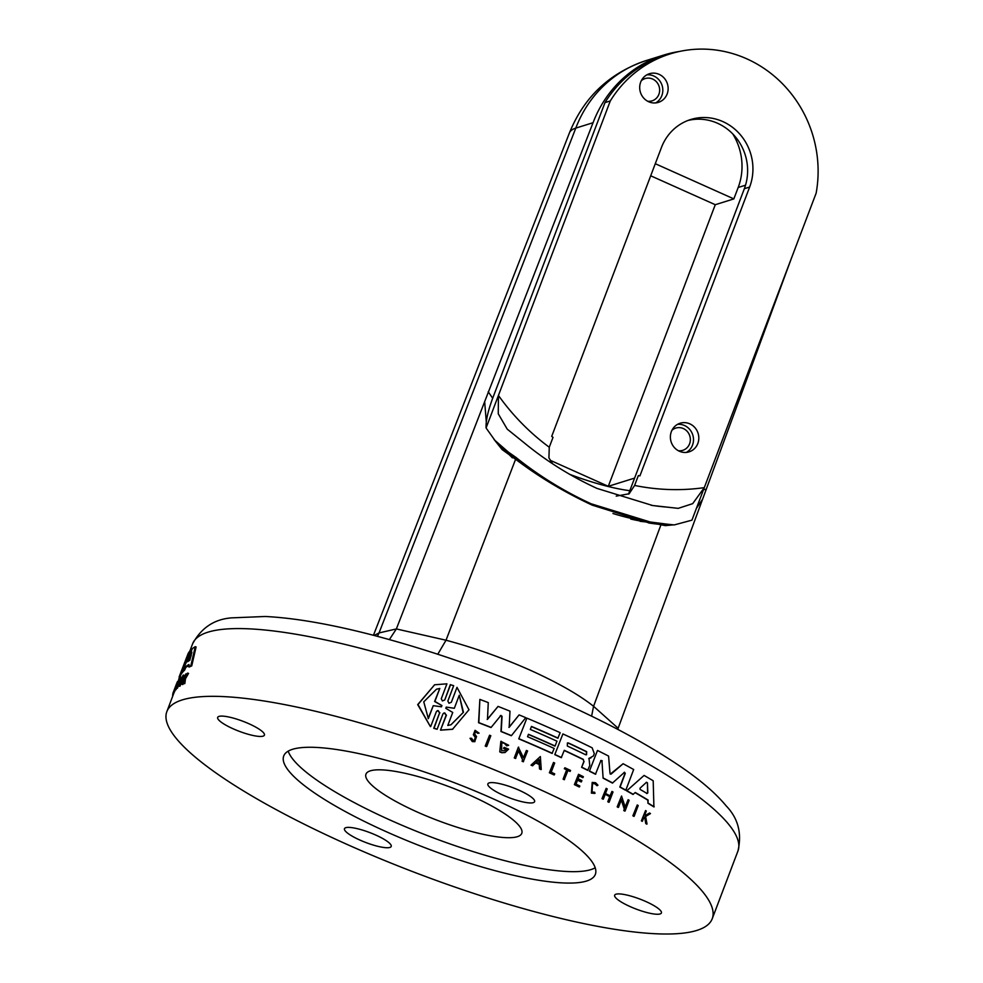 <?xml version="1.0" encoding="UTF-8"?>
<svg xmlns="http://www.w3.org/2000/svg" width="983" height="983" viewBox="0 0 983 983"><rect width="100%" height="100%" fill="white"/><g stroke="black" fill="none" stroke-linecap="round" stroke-linejoin="round"><path stroke-width="1.47" d="M648.633 522.956A264.022 248.871 72.7 0 0 658.131 524.209L649.702 523.128L592.159 505.127C565.594 492.729 541.338 478.377 519.417 462.084L502.116 449.575L493.908 439.254M417.32 812.056A83.346 17.805 20.8 0 1 365.959 774.162A83.346 17.805 20.8 0 1 470.427 795.468A83.346 17.805 20.8 0 1 521.776 833.351A83.346 17.805 20.8 0 1 417.32 812.056M673.122 524.873L665.356 525.622L658.131 524.209M634.146 816.283L633.851 816.369A291.693 62.322 -159.2 0 0 632.88 815.792L637.242 804.966A292.529 62.507 20.8 0 1 638.225 805.544L634.146 816.283A292.529 62.507 -159.2 0 0 633.163 815.706L637.242 804.966M554.326 774.85L554.056 774.936A291.693 62.322 -159.2 0 0 549.362 772.773L553.515 762.476A292.529 62.507 20.8 0 1 554.682 763.017L551.193 772.208A292.529 62.507 -159.2 0 1 554.707 773.842L554.326 774.85A292.529 62.507 -159.2 0 0 549.632 772.687L553.515 762.476M570.226 771.323A292.529 62.507 -159.2 0 0 568.039 770.279L564.23 779.716A291.693 62.322 -159.2 0 0 563.099 779.175L566.65 769.824A291.693 62.322 -159.2 0 0 564.303 768.718L564.893 767.772A292.529 62.507 20.8 0 1 570.545 770.451L569.956 771.397A291.693 62.322 -159.2 0 0 567.977 770.463M594.961 793.392L591.68 793.048L592.196 782.419L591.41 793.134L594.961 793.392L594.69 792.261L592.073 791.991L592.491 783.537L595.194 783.783L597.062 785.724L594.924 783.869M645.266 815.509L649.566 813.015A292.529 62.507 20.8 0 1 650.476 813.58L645.634 816.492L647.011 824.049A292.529 62.507 -159.2 0 0 646.077 823.471L644.909 816.922L643.779 817.61L642.403 821.223A292.529 62.507 -159.2 0 0 641.678 820.78L645.561 810.57A292.529 62.507 -159.2 0 1 646.286 811.012L644.787 814.956A292.529 62.507 -159.2 0 1 645.561 815.423L649.566 813.015M647.011 824.049L646.703 824.135A291.693 62.322 -159.2 0 0 645.782 823.557L644.615 817.02M642.403 821.223L642.108 821.309A291.693 62.322 -159.2 0 0 641.383 820.866L645.561 810.57M577.525 780.158A291.693 62.322 -159.2 0 1 581.137 781.94L581.408 781.854A292.529 62.507 -159.2 0 0 577.586 779.974L576.013 784.127A292.529 62.507 20.8 0 1 579.835 786.007L579.22 786.99A291.693 62.322 -159.2 0 0 574.391 784.618L578.532 774.321A292.529 62.507 20.8 0 1 583.361 776.693L582.772 777.639A291.693 62.322 -159.2 0 0 579.159 775.857M603.341 799.118L603.071 799.204A291.693 62.322 -159.2 0 0 602.001 798.638L606.167 788.341A292.529 62.507 -159.2 0 1 607.224 788.907L605.491 793.453A292.529 62.507 20.8 0 1 610.234 795.984L611.954 791.426A292.529 62.507 20.8 0 1 613.011 791.991L609.128 802.202A292.529 62.507 -159.2 0 0 608.084 801.649L610.001 796.586A292.529 62.507 -159.2 0 0 605.258 794.055L603.341 799.118A292.529 62.507 -159.2 0 0 602.284 798.552L606.167 788.341M610.025 795.874L611.954 791.426M609.128 802.202L608.846 802.3A291.693 62.322 -159.2 0 0 607.801 801.735L609.73 796.672A291.693 62.322 -159.2 0 0 605.184 794.252M625.151 806.908L628.137 799.72A292.529 62.507 20.8 0 1 629.132 800.285L625.053 811.024A292.529 62.507 -159.2 0 0 624.058 810.459L624.586 809.058L621.453 799.56L618.491 807.338A292.529 62.507 -159.2 0 0 617.471 806.76L621.551 796.021L625.262 807.264L628.137 799.72M625.053 811.024L624.77 811.11A291.693 62.322 -159.2 0 0 623.763 810.545L624.303 809.144L621.17 799.646M618.491 807.338L618.221 807.424A291.693 62.322 -159.2 0 0 617.189 806.859L621.551 796.021M647.834 800.162L648.129 800.064A292.529 62.507 -159.2 0 0 635.276 792.507L632.966 794.436A291.693 62.322 -159.2 0 0 626.687 790.873L644.074 775.427A292.529 62.507 20.8 0 1 653.191 780.785L653.904 806.92A291.693 62.322 -159.2 0 0 647.957 803.258L647.834 800.162A291.693 62.322 -159.2 0 0 635.104 792.654M589.001 758.372L589.788 765.462L587.699 770.34A291.693 62.322 -159.2 0 0 581.617 767.342L583.816 761.555L583.3 759.367A292.529 62.507 -159.2 0 0 564.291 750.312L561.281 757.647A291.693 62.322 -159.2 0 0 554.781 754.649L562.89 733.932A292.529 62.507 20.8 0 1 592.159 747.817L594.285 753.642L593.4 755.988L588.952 758.397M590.93 757.942L588.78 758.446M583.03 759.454A291.693 62.322 -159.2 0 0 564.23 750.496M610.246 774.149L623.111 763.73A292.529 62.507 20.8 0 1 633.679 769.529L625.839 790.16A292.529 62.507 -159.2 0 0 620.101 786.99L625.299 773.302L624.033 772.466M625.839 790.16L625.557 790.246A291.693 62.322 -159.2 0 0 619.818 787.076L625.016 773.388M624.537 772.245L612.421 783.082A291.693 62.322 -159.2 0 0 603.107 778.167L601.952 760.83L600.674 760.559M600.945 760.473L602.223 760.744L600.945 760.473L595.465 774.248A291.693 62.322 -159.2 0 0 589.395 771.188L597.504 750.459A292.529 62.507 20.8 0 1 608.588 756.087L609.976 773.203L611.426 773.953L610.517 774.063M558.098 738.135A292.529 62.507 -159.2 0 0 531.471 726.412L530.316 729.447A292.529 62.507 20.8 0 1 556.943 741.17L555.1 746.023A292.529 62.507 -159.2 0 0 528.473 734.301L527.552 736.722A292.529 62.507 20.8 0 1 554.179 748.444L552.065 753.408A291.693 62.322 -159.2 0 0 545.958 750.656A291.693 62.322 -159.2 0 0 518.778 738.86L526.888 718.143A292.529 62.507 20.8 0 1 560.175 732.691L557.84 738.221A291.693 62.322 -159.2 0 0 551.733 735.468A291.693 62.322 -159.2 0 0 531.41 726.584M555.1 746.023L554.842 746.109A291.693 62.322 -159.2 0 0 548.735 743.345A291.693 62.322 -159.2 0 0 528.412 734.461M539.212 764.491L539.79 768.841A292.529 62.507 20.8 0 1 541.24 769.492L540.969 769.566A291.693 62.322 -159.2 0 0 539.52 768.915L539.212 764.491A291.693 62.322 -159.2 0 0 535.698 762.931M532.479 786.142A291.693 62.322 20.8 0 1 712.22 918.761A291.693 62.322 20.8 0 1 346.594 844.2A291.693 62.322 20.8 0 1 166.852 711.594A291.693 62.322 20.8 0 1 532.479 786.142M539.483 764.418A292.529 62.507 -159.2 0 0 535.846 762.796L532.479 765.794A291.693 62.322 -159.2 0 0 531.017 765.143L540.355 756.541L541.24 769.492M478.561 722.714L478.832 722.628A292.529 62.507 20.8 0 1 491.144 727.408L490.873 727.494A291.693 62.322 -159.2 0 0 478.561 722.714L479.864 699.405A292.529 62.507 20.8 0 1 488.268 702.599L487.482 719.347L498.049 706.408A292.529 62.507 20.8 0 1 509.98 711.164L509.182 727.297L519.098 714.899A292.529 62.507 20.8 0 1 525.758 717.664L511.455 735.616A292.529 62.507 -159.2 0 0 501.219 731.438L502.055 716.251L500.286 715.747M487.199 719.433L498.049 706.408M508.911 727.383L519.098 714.899M511.455 735.616L511.185 735.689A291.693 62.322 -159.2 0 0 500.949 731.512L501.785 716.337M501.834 752.745L505.041 752.523L501.834 752.745A291.693 62.322 -159.2 0 0 499.757 751.897L500.863 741.354L508.69 745.274L506.712 745.851L504.254 743.209M508.69 745.274L506.712 745.851M504.304 750.84L506.085 749.562A291.693 62.322 -159.2 0 0 503.603 748.542L504.009 747.473L503.874 748.456A292.529 62.507 20.8 0 1 506.356 749.488L504.439 750.803L501.662 750.668L501.735 742.988L504.525 743.123L506.982 745.765M523.411 757.696L526.409 750.434A292.529 62.507 20.8 0 1 527.588 750.938L523.251 761.764A291.693 62.322 -159.2 0 0 522.059 761.247L522.587 759.847L518.446 750.668M522.587 759.847L518.717 750.582L515.497 758.446A291.693 62.322 -159.2 0 0 514.281 757.942L518.36 747.203L523.534 757.979L526.409 750.434M477.738 733.158L475.477 731.598L474.691 734.068L476.546 736.562L474.678 741.686L472.319 741.6L470.034 738.319L471.607 738.307L473.044 740.346L474.506 740.408L475.526 737.299L473.622 734.645L475.059 730.308L479.09 733.158L477.468 733.244L479.09 733.158M474.359 740.445L475.256 737.385L473.351 734.731L475.059 730.295M486.732 746.466L486.462 746.552A291.693 62.322 -159.2 0 0 485.221 746.048L489.571 735.235A292.529 62.507 20.8 0 1 490.812 735.726L486.732 746.466A292.529 62.507 -159.2 0 0 485.491 745.974L489.571 735.235M434.609 684.782L417.701 704.614L430.419 726.634L417.996 704.516L434.609 684.782L446.933 683.824L441.269 698.753L442.411 700.94L444.758 699.97L450.312 684.696L453.679 685.692L447.843 701.051L448.985 703.238L451.332 702.28L456.997 687.35L468.989 709.763L452.524 729.288L440.482 730.16L446.159 715.231L444.844 712.982M440.482 730.16L446.442 715.145L444.046 712.921L442.952 713.904L437.116 729.275L433.749 728.28L439.585 712.921L438.307 710.684M181.523 673.158L180.761 675.1L179.963 674.842A292.529 62.507 -159.2 0 0 179.557 675.8L188.134 653.56A292.529 62.507 20.8 0 1 189.903 650.979L190.727 651.237L188.208 657.873M182.998 671.586L182.887 671.88A291.693 62.322 -159.2 0 0 181.818 673.257L181.019 672.999L186.156 659.261L179.963 674.842M180.761 675.1A291.693 62.322 -159.2 0 0 180.331 676.095L179.275 678.884M195.248 646.691L196.096 646.949L191.746 665.884A291.693 62.322 -159.2 0 0 189.314 667.015L188.466 666.744L189.006 664.483A292.529 62.507 -159.2 0 0 184.976 667.211L183.76 669.915A292.529 62.507 -159.2 0 0 182.297 671.364L192.385 648.62A292.529 62.507 20.8 0 1 195.248 646.691L190.874 665.602L191.746 665.884M188.797 665.356A291.693 62.322 -159.2 0 0 185.799 667.469L184.583 670.173A291.693 62.322 -159.2 0 0 183.121 671.622L182.297 671.364M180.786 677.078L181.609 677.336L177.53 688.075A291.693 62.322 -159.2 0 0 177.296 688.297L176.473 688.039L178.218 681.551L175.269 689.329A292.529 62.507 -159.2 0 0 175.06 689.575L179.139 678.835L177.677 684.856L180.553 677.299A292.529 62.507 20.8 0 1 180.786 677.078L176.707 687.817A292.529 62.507 -159.2 0 0 176.473 688.039M176.645 688.1L176.08 689.587A291.693 62.322 -159.2 0 0 175.883 689.833L175.06 689.575M175.343 689.661L174.495 691.872A291.693 62.322 -159.2 0 0 174.36 692.13L173.549 691.885L175.478 686.822A292.529 62.507 -159.2 0 0 174.913 688.026L172.996 693.089A292.529 62.507 -159.2 0 0 172.885 693.359L173.684 693.605L166.852 711.594M174.261 692.106L173.794 693.334A291.693 62.322 -159.2 0 0 173.684 693.605M187.679 673.122L188.552 673.392L185.48 678.737L184.841 683.529A291.693 62.322 -159.2 0 0 184.448 683.701L183.588 683.431L184.177 679.278L182.113 684.131A292.529 62.507 -159.2 0 0 181.83 684.279L185.713 674.068A292.529 62.507 -159.2 0 1 185.996 673.92L184.497 677.865A292.529 62.507 -159.2 0 1 184.792 677.705L187.298 673.294A292.529 62.507 20.8 0 1 187.679 673.122L184.632 678.467L183.981 683.259A292.529 62.507 -159.2 0 0 183.588 683.431M183.723 682.411L182.961 684.401A291.693 62.322 -159.2 0 0 182.691 684.549L181.83 684.279M183.317 675.075L184.153 675.346L180.073 686.085A291.693 62.322 -159.2 0 0 179.766 686.294L178.931 686.023L183.01 675.284A292.529 62.507 20.8 0 1 183.317 675.075L179.238 685.815A292.529 62.507 -159.2 0 0 178.931 686.023M531.238 470.39A264.022 248.871 -107.3 0 1 515.805 457.304C538.819 475.772 563.91 491.267 591.102 503.775L650.218 521.998L670.099 524.553A263.935 248.797 -107.3 0 1 630.791 519.073M552.569 463.743L548.932 457.857L549.264 447.228L553.024 437.337A225.021 212.119 -107.3 0 1 551.709 436.366L661.436 147.524A50.01 47.135 -107.3 0 1 690.631 119.545A50.01 47.135 -107.3 0 1 739.966 134.302A50.01 47.135 -107.3 0 1 749.648 187.04L639.933 475.87A225.021 212.119 -107.3 0 1 638.36 475.563L634.613 485.442L629.132 493.773L616.23 496.12M640.068 521.322L674.24 524.922L691.921 520.167L704.283 487.642L692.683 503.652L678.209 508.358L652.614 505.508L596.939 488.391C570.595 476.264 546.339 461.064 524.197 442.817L507.228 429.141L498.258 413.806L498.43 395.449L486.081 427.974C485.737 420.675 488.084 410.39 493.122 397.107L604.987 102.613L610.296 100.954L498.43 395.449A226.434 213.446 72.7 0 0 549.264 447.228M651.176 505.274A247.372 233.18 72.7 0 0 667.912 507.191M648.706 101.753A15.003 14.143 -107.3 0 1 639.7 87.143A15.003 14.143 -107.3 0 1 649.444 73.725A15.003 14.143 -107.3 0 1 659.114 74.352A15.003 14.143 -107.3 0 1 668.133 88.962A15.003 14.143 -107.3 0 1 658.389 102.367A15.003 14.143 -107.3 0 1 648.706 101.753M655.649 102.92A15.003 14.143 72.7 0 0 662.788 89.146A15.003 14.143 72.7 0 0 653.806 76.01A15.003 14.143 72.7 0 0 646.875 74.843M679.4 451.246A15.003 14.143 -107.3 0 1 670.381 436.636A15.003 14.143 -107.3 0 1 680.125 423.231A15.003 14.143 -107.3 0 1 689.808 423.845A15.003 14.143 -107.3 0 1 698.815 438.455A15.003 14.143 -107.3 0 1 689.071 451.861A15.003 14.143 -107.3 0 1 679.4 451.246M686.331 452.413A15.003 14.143 72.7 0 0 693.47 438.639A15.003 14.143 72.7 0 0 684.487 425.504A15.003 14.143 72.7 0 0 677.557 424.337M474.949 741.6L472.602 741.514L470.304 738.233M592.196 782.419L595.587 782.726L597.947 785.171L597.062 785.724M437.116 729.275L434.044 728.194L439.585 712.921M173.61 693.801L172.725 694.281L172.603 696.455M292.504 749.316A166.68 35.621 -159.2 0 0 283.718 755.988A166.68 35.621 -159.2 0 0 406.36 840.342A166.68 35.621 -159.2 0 0 586.568 881.026A166.68 35.621 -159.2 0 0 595.354 874.366A166.68 35.621 -159.2 0 0 472.7 790.013A166.68 35.621 -159.2 0 0 292.504 749.316M288.191 751.147A166.68 35.621 -159.2 0 0 423.968 834.26A166.68 35.621 -159.2 0 0 590.906 869.611A166.68 35.621 -159.2 0 0 595.219 867.78M550.197 460.29L608.293 486.315L715.268 204.71L733.846 198.898L738.184 187.483A58.341 54.987 72.7 0 0 732.777 133.934M489.178 782.898A25.005 5.345 -159.2 0 0 487.863 783.906A25.005 5.345 -159.2 0 0 506.257 796.549A25.005 5.345 -159.2 0 0 533.29 802.656A25.005 5.345 -159.2 0 0 534.605 801.661A25.005 5.345 -159.2 0 0 516.21 789.005A25.005 5.345 -159.2 0 0 489.178 782.898M345.783 827.686A25.005 5.345 -159.2 0 0 344.468 828.694A25.005 5.345 -159.2 0 0 362.862 841.337A25.005 5.345 -159.2 0 0 389.895 847.444A25.005 5.345 -159.2 0 0 391.209 846.449A25.005 5.345 -159.2 0 0 372.815 833.793A25.005 5.345 -159.2 0 0 345.783 827.686M615.972 894.198A25.005 5.345 -159.2 0 0 614.658 895.194A25.005 5.345 -159.2 0 0 633.052 907.85A25.005 5.345 -159.2 0 0 660.085 913.957A25.005 5.345 -159.2 0 0 661.399 912.961A25.005 5.345 -159.2 0 0 643.005 900.305A25.005 5.345 -159.2 0 0 615.972 894.198M218.988 716.398A25.005 5.345 -159.2 0 0 217.673 717.393A25.005 5.345 -159.2 0 0 236.067 730.05A25.005 5.345 -159.2 0 0 263.1 736.144A25.005 5.345 -159.2 0 0 264.415 735.149A25.005 5.345 -159.2 0 0 246.02 722.493A25.005 5.345 -159.2 0 0 218.988 716.398M647.686 101.237A11.673 10.997 72.7 0 0 652.085 100.844A11.673 10.997 72.7 0 0 659.654 90.411A11.673 10.997 72.7 0 0 652.651 79.058A11.673 10.997 72.7 0 0 645.131 78.566A11.673 10.997 72.7 0 0 641.285 80.753M678.368 450.73A11.673 10.997 72.7 0 0 682.767 450.337A11.673 10.997 72.7 0 0 690.349 439.917A11.673 10.997 72.7 0 0 683.332 428.551A11.673 10.997 72.7 0 0 675.812 428.072A11.673 10.997 72.7 0 0 671.967 430.247M187.63 661.731L191.906 652.159L189.805 660.257A292.529 62.507 -159.2 0 0 187.63 661.731L187.728 661.203M791.954 256.833L617.742 729.361M389.391 639.564L396.358 628.936L593.056 122.715A120.848 113.917 -107.3 0 1 663.623 55.109A120.848 113.917 -107.3 0 1 679.695 51.423M702.575 499.29L696.419 508.334M610.296 100.954A118.759 111.951 -107.3 0 1 670.136 53.918L664.827 55.576A118.759 111.951 72.7 0 0 604.987 102.613M486.29 421.805L484.656 401.678M628.53 494.093L744.34 188.699L749.648 187.04M674.24 524.922L670.099 524.553M518.717 461.666A263.935 248.797 -107.3 0 1 508.395 452.131L494.916 440.384L486.081 427.974M670.136 53.918A118.759 111.951 -107.3 0 1 816.148 193.147L704.283 487.642A226.434 213.446 72.7 0 1 634.613 485.442M569.403 474.224A83.346 17.805 -159.2 0 0 629.673 490.664M508.395 452.131L515.805 457.304M650.218 521.998L647.748 521.617A264.022 248.871 -107.3 0 1 612.987 513.507M608.293 486.315L634.379 478.168M688.002 120.467A50.01 47.135 -107.3 0 1 735.591 137.079A50.01 47.135 -107.3 0 1 744.34 188.699M611.143 774.039L623.111 763.73M589.395 771.188L597.504 750.459M595.747 774.162A292.529 62.507 -159.2 0 0 589.665 771.102M603.107 778.167L601.952 760.83M612.704 782.996A292.529 62.507 -159.2 0 0 603.378 778.081M624.303 772.38L625.299 773.302M500.949 715.403L491.144 727.408M500.556 715.661L502.055 716.251M478.832 722.628L479.864 699.405M554.781 754.649L562.89 733.932M561.551 757.561A292.529 62.507 -159.2 0 0 555.051 754.563M583.3 759.367L583.816 761.555M581.617 767.342L584.086 761.469M587.969 770.254A292.529 62.507 -159.2 0 0 581.887 767.256M518.778 738.86L526.888 718.143M552.335 753.322A292.529 62.507 -159.2 0 0 519.049 738.774M626.687 790.873L644.074 775.427M633.249 794.338A292.529 62.507 -159.2 0 0 626.957 790.787M647.957 803.258L648.129 800.064M654.199 806.822A292.529 62.507 -159.2 0 0 648.252 803.172M505.041 752.523L508.604 749.169A292.529 62.507 -159.2 0 0 504.279 747.387M499.757 751.897L501.133 741.268M502.104 752.659A292.529 62.507 -159.2 0 0 500.015 751.811M522.059 761.247L522.858 759.773M523.509 761.678A292.529 62.507 -159.2 0 0 522.329 761.174M514.281 757.942L518.631 747.117M515.768 758.36A292.529 62.507 -159.2 0 0 514.551 757.856M531.017 765.143L540.355 756.541M532.749 765.708A292.529 62.507 -159.2 0 0 531.275 765.057M574.391 784.618L578.532 774.321M579.491 786.904A292.529 62.507 -159.2 0 0 574.662 784.532M583.042 777.553A292.529 62.507 -159.2 0 0 579.22 775.673L578.065 778.72A292.529 62.507 20.8 0 1 581.887 780.6L581.408 781.854M564.303 768.718L564.893 767.772M566.65 769.824L566.908 769.738A292.529 62.507 -159.2 0 0 564.561 768.632M563.099 779.175L566.908 769.738M564.488 779.63A292.529 62.507 -159.2 0 0 563.357 779.089M452.807 729.202L440.765 730.074M451.332 702.28L456.997 687.35M444.758 699.97L450.595 684.61M439.88 712.822L437.472 710.611L436.378 711.606L430.701 726.535M178.931 679.4L178.734 679.327A292.529 62.507 -159.2 0 0 178.673 680.064M179.471 677.385L178.734 679.327M179.803 677.496L179.09 677.275A292.529 62.507 -159.2 0 1 179.557 675.8M182.887 671.88L182.064 671.622A292.529 62.507 -159.2 0 0 181.019 672.999M189.903 650.979L182.064 671.622M184.583 670.173L183.76 669.915M185.799 667.469L184.976 667.211M190.874 665.602A292.529 62.507 -159.2 0 0 188.466 666.744M179.877 679.069L179.139 678.835M176.08 689.587L175.269 689.329M177.53 688.075L176.707 687.817M176.965 682.902L176.879 682.878A292.529 62.507 -159.2 0 0 176.768 683.136A292.529 62.507 -159.2 0 0 176.768 683.148L172.885 693.359M172.897 693.347L176.768 683.148M173.794 693.334L172.996 693.089M174.495 691.872L173.696 691.614A292.529 62.507 -159.2 0 0 173.549 691.885M178.107 681.575L173.696 691.614M176.879 682.878L175.146 687.424A292.529 62.507 20.8 0 1 175.711 686.22L177.431 681.661A292.529 62.507 20.8 0 1 177.579 681.403M186.795 674.178L185.996 673.92M182.961 684.401L182.113 684.131M184.841 683.529L183.981 683.259M185.48 678.737L184.632 678.467M173.352 694.477L172.725 694.281M180.073 686.085L179.238 685.815M715.268 204.71L650.697 175.785M586.667 751.663L586.544 754.784L585.524 754.698A292.529 62.507 -159.2 0 0 567.326 746.023L567.424 742.915L568.481 742.988A292.529 62.507 20.8 0 1 586.667 751.663L586.409 751.749A291.693 62.322 -159.2 0 0 568.211 743.062L568.481 742.988M646.74 793.576L647.564 792.912L647.428 782.8L647.846 792.814L647.035 793.49A292.529 62.507 -159.2 0 0 640.105 789.41L640.007 788.206L646.507 782.259L647.428 782.8L646.507 782.259M539.151 759.687L539.434 763.668A292.529 62.507 -159.2 0 0 536.374 762.304L539.151 759.687M441.453 706.789L433.257 705.683L428.342 718.647L423.759 701.837L436.489 689.206L439.806 688.444L434.891 701.407L441.92 705.561L441.453 706.789L441.92 705.561L434.597 701.493L439.806 688.444M459.258 695.276L463.46 712.257L451.037 724.741L447.793 725.479L452.733 712.466L445.803 708.313L446.257 707.096L454.318 708.288L459.258 695.276M445.803 708.313L446.257 707.096L454.318 708.288M733.846 198.898L655.28 163.706M586.409 754.809L586.409 751.749M647.146 782.898L646.224 782.357M539.163 763.742L538.893 759.761M428.158 718.45L433.257 705.683M441.158 706.888L441.625 705.647M439.524 688.542L436.796 689.12M450.951 724.766L463.116 712.589L459.442 695.903M191.23 655.673L188.81 660.883M737.95 850.995C742.079 833.363 738.147 818.311 726.154 805.851C715.157 792.581 698.925 778.794 677.484 764.504C646.028 743.48 606.892 722.456 560.089 701.444C495.899 672.925 432.373 650.525 369.485 634.256C328.641 623.836 293.905 617.914 265.275 616.488L231.607 617.865C214.269 619.192 201.269 627.854 192.594 643.84A291.693 62.322 20.8 0 1 558.209 718.389A291.693 62.322 20.8 0 1 737.95 850.995L712.22 918.761M374.191 635.46L379.02 632.941L575.792 128.109A120.848 25.816 -159.2 0 0 569.44 132.889A120.848 25.816 -159.2 0 0 569.427 132.938C583.976 97.01 609.632 72.865 646.359 60.504L663.623 55.109M738.184 187.483L745.519 185.197M593.056 122.715L575.792 128.109A120.848 113.917 -107.3 0 1 646.359 60.504M377.447 636.32L379.02 632.941L396.358 628.936L446.024 640.228L515.424 459.712M660.92 524.873L593.56 706.298L618.123 728.256M705.954 489.251L703.509 489.681M492.692 398.25L488.207 391.726M437.791 654.236L446.024 640.228C473.818 647.625 501.785 657.578 529.948 670.099C557.852 682.681 579.061 694.76 593.56 706.298L591.619 716.152M188.503 661.092L187.851 660.883M569.44 132.889L373.454 635.276M192.594 643.84L189.854 651.053M651.594 505.348L652.614 505.508M512.389 457.869L494.916 440.384"/></g></svg>
